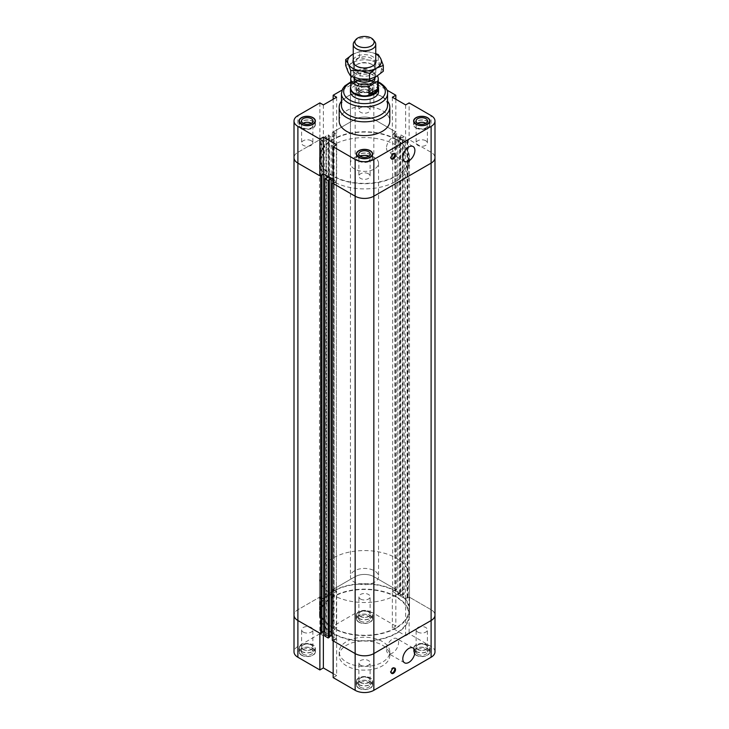 <?xml version="1.0" encoding="UTF-8"?>
<svg xmlns="http://www.w3.org/2000/svg" width="729" height="729" viewBox="0 0 729 729"><rect width="100%" height="100%" fill="white"/><g stroke="black" fill="none" stroke-linecap="round" stroke-linejoin="round"><path stroke-width="0.55" stroke-dasharray="3.65 2.73" d="M395.92 145.098A44.433 25.652 0 0 0 347.496 139.54A44.433 25.652 0 0 0 320.067 163.241A44.433 25.652 0 0 0 364.5 188.893A44.433 25.652 0 0 0 408.933 163.241A44.433 25.652 0 0 0 395.92 145.098M395.92 139.594A44.433 25.652 0 0 0 347.496 134.036A44.433 25.652 0 0 0 320.067 157.728A44.433 25.652 0 0 0 364.5 183.38A44.433 25.652 0 0 0 408.933 157.728A44.433 25.652 0 0 0 395.92 139.594M374.442 157.5A14.061 8.119 0 0 0 359.124 155.742A14.061 8.119 0 0 0 350.439 163.241A14.061 8.119 0 0 0 364.5 171.361A14.061 8.119 0 0 0 378.561 163.241A14.061 8.119 0 0 0 374.442 157.5M336.643 97.239L336.643 133.981L323.357 141.645L319.876 139.64L297.888 152.334A13.213 7.627 0 0 0 294.015 157.728A13.213 7.627 180 0 1 297.888 152.334L320.714 139.157L323.64 141.49L328.888 138.455L324.852 136.77L328.187 134.838L328.187 592.221L324.852 594.153L326.063 594.855L326.063 137.471M323.357 104.912L323.357 141.645M333.162 677.615L336.643 675.61L336.643 638.868L332.324 636.381L336.361 638.713L336.361 181.321L333.162 179.471L336.643 181.485L333.162 183.489M336.643 144.743L336.643 181.485M405.643 104.912L405.643 141.645L409.124 139.64L409.124 102.898M392.357 97.239L392.357 133.981L395.838 131.967L373.849 119.274A13.213 7.627 0 0 0 355.151 119.274L333.162 131.967L333.162 99.253M395.838 99.253L395.838 131.967M336.643 133.981L333.162 131.967M319.876 102.898L319.876 139.64M392.357 628.106L392.357 591.365L395.838 589.36L395.838 626.093L392.357 628.106L405.643 635.77L409.124 633.765L409.124 597.024L431.112 609.717A13.213 7.627 180 0 1 434.985 615.121A13.213 7.627 -0 0 0 431.112 609.717L408.286 596.541L408.286 139.157L431.112 152.334A13.213 7.627 180 0 1 434.985 157.728A13.213 7.627 0 0 0 431.112 152.334L409.124 139.64M342.056 90.095L355.151 82.532A13.213 7.627 180 0 1 373.849 82.532L386.944 90.095M339.195 120.996A25.305 14.616 180 0 1 354.813 107.491A25.305 14.616 180 0 1 382.397 110.662A25.305 14.616 180 0 1 389.805 120.996M358.732 91.262A8.156 4.711 180 0 1 356.344 87.927A8.156 4.711 180 0 1 364.5 83.224A8.156 4.711 180 0 1 372.656 87.927A8.156 4.711 180 0 1 367.616 92.282A8.156 4.711 180 0 1 358.732 91.262M394.435 153.646A3.089 1.786 120 0 0 394.088 153.327A3.089 1.786 120 0 0 391.701 154.156A3.089 1.786 120 0 0 390.352 157.273A3.089 1.786 120 0 0 390.99 158.685A3.089 1.786 120 0 0 391.437 158.831M386.488 148.014A8.548 4.939 120 0 0 388.265 151.933A8.548 4.939 120 0 0 396.813 146.994A8.548 4.939 120 0 0 396.813 137.125A8.548 4.939 120 0 0 390.225 139.412A8.548 4.939 120 0 0 386.488 148.014M405.643 141.645L392.357 133.981M311.21 140.743A5.622 3.244 0 0 0 305.077 140.032A5.622 3.244 0 0 0 301.606 143.039A5.622 3.244 0 0 0 303.255 145.335A5.622 3.244 0 0 0 309.388 146.037A5.622 3.244 0 0 0 312.859 143.039A5.622 3.244 0 0 0 311.21 140.743M303.1 123.292A5.741 3.308 0 0 0 301.496 125.588A5.741 3.308 0 0 0 303.173 127.93A5.741 3.308 0 0 0 309.424 128.641A5.741 3.308 0 0 0 312.969 125.588A5.741 3.308 0 0 0 311.365 123.292M303.173 123.338A5.622 3.244 0 0 0 301.606 125.588A5.622 3.244 0 0 0 307.228 128.833A5.622 3.244 0 0 0 312.859 125.588A5.622 3.244 0 0 0 311.283 123.338M425.745 140.743A5.622 3.244 0 0 0 419.612 140.032A5.622 3.244 0 0 0 416.141 143.039A5.622 3.244 0 0 0 417.79 145.335A5.622 3.244 0 0 0 423.923 146.037A5.622 3.244 0 0 0 427.394 143.039A5.622 3.244 0 0 0 425.745 140.743M417.635 123.292A5.741 3.308 0 0 0 416.031 125.588A5.741 3.308 0 0 0 417.708 127.93A5.741 3.308 0 0 0 423.959 128.641A5.741 3.308 0 0 0 427.504 125.588A5.741 3.308 0 0 0 425.9 123.292M417.717 123.338A5.622 3.244 0 0 0 416.141 125.588A5.622 3.244 0 0 0 421.772 128.833A5.622 3.244 0 0 0 427.394 125.588A5.622 3.244 0 0 0 425.827 123.338M368.473 173.803A5.622 3.244 0 0 0 362.349 173.101A5.622 3.244 0 0 0 358.878 176.099A5.622 3.244 0 0 0 360.527 178.395A5.622 3.244 0 0 0 366.651 179.097A5.622 3.244 0 0 0 370.122 176.099A5.622 3.244 0 0 0 368.473 173.803M360.363 156.352A5.741 3.308 0 0 0 358.759 158.649A5.741 3.308 0 0 0 360.445 160.991A5.741 3.308 0 0 0 366.696 161.71A5.741 3.308 0 0 0 370.241 158.649A5.741 3.308 0 0 0 368.637 156.352M360.445 156.398A5.622 3.244 0 0 0 358.878 158.649A5.622 3.244 0 0 0 364.5 161.893A5.622 3.244 0 0 0 370.122 158.649A5.622 3.244 0 0 0 368.555 156.398M368.473 107.673A5.622 3.244 0 0 0 362.349 106.972A5.622 3.244 0 0 0 358.878 109.97A5.622 3.244 0 0 0 360.527 112.266A5.622 3.244 0 0 0 366.651 112.977A5.622 3.244 0 0 0 370.122 109.97A5.622 3.244 0 0 0 368.473 107.673M360.445 94.861A5.741 3.308 0 0 0 366.696 95.581A5.741 3.308 0 0 0 370.241 92.519A5.741 3.308 0 0 0 364.5 89.211A5.741 3.308 0 0 0 358.759 92.519A5.741 3.308 0 0 0 360.445 94.861M368.473 90.223A5.622 3.244 0 0 0 362.349 89.521A5.622 3.244 0 0 0 358.878 92.519A5.622 3.244 0 0 0 364.5 95.772A5.622 3.244 0 0 0 370.122 92.519A5.622 3.244 0 0 0 368.473 90.223M360.445 90.268A5.741 3.308 180 0 1 358.759 87.927A5.741 3.308 180 0 1 364.5 84.619A5.741 3.308 180 0 1 370.241 87.927A5.741 3.308 180 0 1 366.696 90.988A5.741 3.308 180 0 1 360.445 90.268M358.932 94.816A7.873 4.547 0 0 0 367.516 95.8A7.873 4.547 0 0 0 372.373 91.608A7.873 4.547 0 0 0 364.5 87.061A7.873 4.547 0 0 0 356.627 91.608A7.873 4.547 0 0 0 358.932 94.816M358.932 91.143A7.873 4.547 0 0 0 367.516 92.127A7.873 4.547 0 0 0 372.373 87.927A7.873 4.547 0 0 0 364.5 83.379A7.873 4.547 0 0 0 356.627 87.927A7.873 4.547 0 0 0 358.932 91.143M358.732 94.934A8.156 4.711 0 0 0 367.616 95.955A8.156 4.711 0 0 0 372.656 91.608A8.156 4.711 0 0 0 364.5 86.897A8.156 4.711 0 0 0 356.344 91.608A8.156 4.711 0 0 0 358.732 94.934M416.204 127.885A7.873 4.547 0 0 0 424.779 128.869A7.873 4.547 0 0 0 429.645 124.668A7.873 4.547 0 0 0 421.772 120.121A7.873 4.547 0 0 0 413.899 124.668A7.873 4.547 0 0 0 416.204 127.885M416.004 127.994A8.156 4.711 0 0 0 424.889 129.015A8.156 4.711 0 0 0 429.928 124.668A8.156 4.711 0 0 0 421.772 119.957A8.156 4.711 0 0 0 413.616 124.668A8.156 4.711 0 0 0 416.004 127.994M358.932 160.945A7.873 4.547 0 0 0 367.516 161.929A7.873 4.547 0 0 0 372.373 157.728A7.873 4.547 0 0 0 364.5 153.181A7.873 4.547 0 0 0 356.627 157.728A7.873 4.547 0 0 0 358.932 160.945M358.732 161.063A8.156 4.711 0 0 0 367.616 162.084A8.156 4.711 0 0 0 372.656 157.728A8.156 4.711 0 0 0 364.5 153.026A8.156 4.711 0 0 0 356.344 157.728A8.156 4.711 0 0 0 358.732 161.063M301.66 127.885A7.873 4.547 0 0 0 310.244 128.869A7.873 4.547 0 0 0 315.101 124.668A7.873 4.547 0 0 0 307.228 120.121A7.873 4.547 0 0 0 299.355 124.668A7.873 4.547 0 0 0 301.66 127.885M301.469 127.994A8.156 4.711 0 0 0 310.354 129.015A8.156 4.711 0 0 0 315.384 124.668A8.156 4.711 0 0 0 307.228 119.957A8.156 4.711 0 0 0 299.072 124.668A8.156 4.711 0 0 0 301.469 127.994M350.439 163.241L350.439 91.599A14.061 8.119 180 0 1 359.124 84.099A14.061 8.119 180 0 1 374.442 85.867A14.061 8.119 180 0 1 378.561 91.608M341.436 101.194A25.305 14.616 180 0 1 346.603 96.884A25.305 14.616 180 0 1 382.397 96.884L382.397 96.884A25.305 14.616 180 0 1 387.564 101.194M341.436 105.377A23.064 13.313 180 0 1 348.198 95.964A23.064 13.313 180 0 1 380.802 95.964L382.397 96.884L380.802 95.964A23.064 13.313 180 0 1 387.564 105.377M396.312 596.75A44.998 25.98 -0 0 0 347.286 591.119A44.998 25.98 -0 0 0 319.502 615.112A44.998 25.98 -0 0 0 364.5 641.092A44.998 25.98 -0 0 0 409.498 615.121A44.998 25.98 -0 0 0 396.312 596.75M396.312 139.367A44.998 25.98 180 0 1 409.498 157.737A44.998 25.98 180 0 1 381.714 181.731A44.998 25.98 180 0 1 332.688 176.099A44.998 25.98 180 0 1 319.502 157.728A44.998 25.98 180 0 1 347.286 133.735A44.998 25.98 180 0 1 396.312 139.367M331.112 635.679L324.852 632.061L328.888 634.394L328.888 177.01M399.592 592.923L400.157 593.251L397.888 594.554L392.639 591.529L396.676 589.834L373.849 576.657A13.213 7.627 -0 0 0 355.151 576.657L332.324 589.834L336.361 591.529L331.112 594.554L331.112 137.17L336.361 134.136L332.324 132.45L355.151 119.274A13.213 7.627 180 0 1 373.849 119.274L396.676 132.45L392.639 134.136L397.888 137.17L400.813 134.838L404.148 136.77L404.148 594.153L400.813 592.221L399.592 592.923L399.592 135.539M336.361 591.529L336.361 134.136M408.286 596.541L405.36 598.874L400.112 595.839L400.112 138.455L405.36 141.49L408.286 139.157M405.36 598.874L405.36 141.49M407.074 597.242L407.074 139.859M407.629 597.561L407.629 140.178M397.888 594.554L397.888 137.17M392.639 591.529L392.639 134.136M394.908 590.217L394.908 132.833M395.464 590.536L395.464 133.152M396.676 589.834L396.676 132.45M332.324 589.834L332.324 132.45M333.536 590.536L333.536 133.152M334.092 590.217L334.092 132.833M326.063 594.855L326.619 594.536L328.888 595.839L328.888 138.455M328.888 595.839L323.64 598.874L323.64 141.49M323.64 598.874L321.371 597.561L321.371 140.178M321.371 597.561L321.926 597.242L321.926 139.859M321.926 597.242L320.714 596.541L320.714 139.157M320.714 596.541L297.888 609.717A13.213 7.627 -0 0 0 294.015 615.121A13.213 7.627 180 0 1 297.888 609.717L319.876 597.024L319.876 633.765L323.357 635.77L323.357 599.038L319.876 597.024M321.926 632.991L321.371 632.672L321.371 175.288M321.371 632.672L321.926 632.353M336.361 638.713L334.092 640.016L334.092 182.633L336.361 181.321M334.092 640.016L333.536 639.697L333.536 182.314L334.092 182.633M333.536 639.697L332.324 640.399M400.813 592.221L400.813 134.838M400.157 593.251L400.157 135.858M400.112 595.839L402.381 594.536L402.381 137.143L400.112 138.455M402.381 594.536L402.937 594.855L402.937 137.471L402.381 137.143M402.937 594.855L404.148 594.153M404.148 136.77L402.937 137.471M324.852 594.153L324.852 136.77M326.619 594.536L326.619 137.143M331.112 594.554L328.843 593.251L328.843 135.858L331.112 137.17M328.843 593.251L329.408 592.923L329.408 135.539L328.843 135.858M329.408 592.923L328.187 592.221M328.187 134.838L329.408 135.539M329.408 637.31L328.843 636.991L328.843 179.598M328.843 636.991L329.408 636.663M328.888 634.394L326.619 635.706L326.619 178.313M326.619 635.706L326.063 635.378L326.063 177.994M326.063 635.378L324.852 636.08M333.08 627.742A44.433 25.652 180 0 1 320.067 609.608A44.433 25.652 180 0 1 364.5 583.956A44.433 25.652 180 0 1 408.933 609.608A44.433 25.652 180 0 1 381.504 633.31A44.433 25.652 180 0 1 333.08 627.742M333.08 633.255A44.433 25.652 180 0 1 320.067 615.121A44.433 25.652 180 0 1 364.5 589.469A44.433 25.652 180 0 1 408.933 615.121A44.433 25.652 180 0 1 381.504 638.814A44.433 25.652 180 0 1 333.08 633.255M336.643 675.61L333.162 673.596M336.643 638.868L333.162 640.882M319.876 633.209L323.357 631.205M405.643 635.77L405.643 599.038L409.124 597.024M323.357 635.77L336.643 628.106L336.643 591.365L333.162 589.36L355.151 576.657A13.213 7.627 180 0 1 373.849 576.657L395.838 589.36M336.643 628.106L333.162 626.093L333.162 589.36M392.357 591.365L405.643 599.038M323.357 599.038L336.643 591.365M319.876 633.765L297.888 646.459A13.213 7.627 0 0 0 294.015 651.854M395.838 626.093L373.849 613.399A13.213 7.627 0 0 0 355.151 613.399L333.162 626.093M434.985 651.854A13.213 7.627 0 0 0 431.112 646.459L409.124 633.765M382.397 641.52A25.305 14.616 0 0 0 354.813 638.358A25.305 14.616 0 0 0 339.195 651.854A25.305 14.616 0 0 0 364.5 666.47A25.305 14.616 0 0 0 389.805 651.854A25.305 14.616 0 0 0 382.397 641.52M301.469 655.189A8.156 4.711 0 0 0 310.354 656.209A8.156 4.711 0 0 0 315.384 651.854A8.156 4.711 0 0 0 307.228 647.152A8.156 4.711 0 0 0 299.072 651.854A8.156 4.711 0 0 0 301.469 655.189M358.732 688.249A8.156 4.711 0 0 0 367.616 689.269A8.156 4.711 0 0 0 372.656 684.923A8.156 4.711 0 0 0 364.5 680.212A8.156 4.711 0 0 0 356.344 684.923A8.156 4.711 0 0 0 358.732 688.249M416.004 655.189A8.156 4.711 0 0 0 424.889 656.209A8.156 4.711 0 0 0 429.928 651.854A8.156 4.711 0 0 0 421.772 647.152A8.156 4.711 0 0 0 413.616 651.854A8.156 4.711 0 0 0 416.004 655.189M358.732 622.119A8.156 4.711 0 0 0 367.616 623.14A8.156 4.711 0 0 0 372.656 618.793A8.156 4.711 0 0 0 364.5 614.082A8.156 4.711 0 0 0 356.344 618.793A8.156 4.711 0 0 0 358.732 622.119M394.435 667.983A3.089 1.786 120 0 0 394.088 667.664A3.089 1.786 120 0 0 391.701 668.493A3.089 1.786 120 0 0 390.352 671.6A3.089 1.786 120 0 0 390.99 673.022A3.089 1.786 120 0 0 391.437 673.159M386.488 649.493A8.548 4.939 120 0 0 388.265 653.403A8.548 4.939 120 0 0 396.813 648.464A8.548 4.939 120 0 0 396.813 638.595A8.548 4.939 120 0 0 390.225 640.891A8.548 4.939 120 0 0 386.488 649.493M303.255 632.107A5.622 3.244 0 0 0 309.388 632.808A5.622 3.244 0 0 0 312.859 629.81A5.622 3.244 0 0 0 307.228 626.566A5.622 3.244 0 0 0 301.606 629.81A5.622 3.244 0 0 0 303.255 632.107M303.173 649.603A5.741 3.308 0 0 0 309.424 650.323A5.741 3.308 0 0 0 312.969 647.261A5.741 3.308 0 0 0 307.228 643.953A5.741 3.308 0 0 0 301.496 647.261A5.741 3.308 0 0 0 303.173 649.603M311.21 644.965A5.622 3.244 0 0 0 305.077 644.263A5.622 3.244 0 0 0 301.606 647.261A5.622 3.244 0 0 0 303.255 649.557A5.622 3.244 0 0 0 309.388 650.259A5.622 3.244 0 0 0 312.859 647.261A5.622 3.244 0 0 0 311.21 644.965M303.173 654.195A5.741 3.308 0 0 0 309.424 654.915A5.741 3.308 0 0 0 312.969 651.854A5.741 3.308 0 0 0 307.228 648.546A5.741 3.308 0 0 0 301.496 651.854A5.741 3.308 0 0 0 303.173 654.195M417.79 632.107A5.622 3.244 0 0 0 423.923 632.808A5.622 3.244 0 0 0 427.394 629.81A5.622 3.244 0 0 0 421.772 626.566A5.622 3.244 0 0 0 416.141 629.81A5.622 3.244 0 0 0 417.79 632.107M417.708 649.603A5.741 3.308 0 0 0 423.968 650.323A5.741 3.308 0 0 0 427.504 647.261A5.741 3.308 0 0 0 421.772 643.953A5.741 3.308 0 0 0 416.031 647.261A5.741 3.308 0 0 0 417.708 649.603M425.745 644.965A5.622 3.244 0 0 0 419.612 644.263A5.622 3.244 0 0 0 416.141 647.261A5.622 3.244 0 0 0 417.79 649.557A5.622 3.244 0 0 0 423.923 650.259A5.622 3.244 0 0 0 427.394 647.261A5.622 3.244 0 0 0 425.745 644.965M417.708 654.195A5.741 3.308 0 0 0 423.968 654.915A5.741 3.308 0 0 0 427.504 651.854A5.741 3.308 0 0 0 421.772 648.546A5.741 3.308 0 0 0 416.031 651.854A5.741 3.308 0 0 0 417.708 654.195M360.527 665.176A5.622 3.244 0 0 0 366.651 665.878A5.622 3.244 0 0 0 370.122 662.88A5.622 3.244 0 0 0 364.5 659.627A5.622 3.244 0 0 0 358.878 662.88A5.622 3.244 0 0 0 360.527 665.176M360.445 682.672A5.741 3.308 0 0 0 366.696 683.383A5.741 3.308 0 0 0 370.241 680.33A5.741 3.308 0 0 0 364.5 677.013A5.741 3.308 0 0 0 358.759 680.33A5.741 3.308 0 0 0 360.445 682.672M368.473 678.034A5.622 3.244 0 0 0 362.349 677.323A5.622 3.244 0 0 0 358.878 680.33A5.622 3.244 0 0 0 360.527 682.626A5.622 3.244 0 0 0 366.651 683.328A5.622 3.244 0 0 0 370.122 680.33A5.622 3.244 0 0 0 368.473 678.034M360.445 687.265A5.741 3.308 0 0 0 366.696 687.976A5.741 3.308 0 0 0 370.241 684.923A5.741 3.308 0 0 0 364.5 681.606A5.741 3.308 0 0 0 358.759 684.923A5.741 3.308 0 0 0 360.445 687.265M360.527 599.047A5.622 3.244 0 0 0 366.651 599.748A5.622 3.244 0 0 0 370.122 596.75A5.622 3.244 0 0 0 364.5 593.506A5.622 3.244 0 0 0 358.878 596.75A5.622 3.244 0 0 0 360.527 599.047M360.445 616.543A5.741 3.308 0 0 0 366.696 617.263A5.741 3.308 0 0 0 370.241 614.201A5.741 3.308 0 0 0 364.5 610.884A5.741 3.308 0 0 0 358.759 614.201A5.741 3.308 0 0 0 360.445 616.543M368.473 611.904A5.622 3.244 0 0 0 362.349 611.203A5.622 3.244 0 0 0 358.878 614.201A5.622 3.244 0 0 0 360.527 616.497A5.622 3.244 0 0 0 366.651 617.199A5.622 3.244 0 0 0 370.122 614.201A5.622 3.244 0 0 0 368.473 611.904M360.445 621.135A5.741 3.308 0 0 0 366.696 621.855A5.741 3.308 0 0 0 370.241 618.793A5.741 3.308 0 0 0 364.5 615.476A5.741 3.308 0 0 0 358.759 618.793A5.741 3.308 0 0 0 360.445 621.135M358.932 618.329A7.873 4.547 0 0 0 367.516 619.322A7.873 4.547 0 0 0 372.373 615.121A7.873 4.547 0 0 0 364.5 610.574A7.873 4.547 0 0 0 356.627 615.121A7.873 4.547 0 0 0 358.932 618.329M358.932 622.01A7.873 4.547 180 0 1 356.627 618.793A7.873 4.547 180 0 1 364.5 614.246A7.873 4.547 180 0 1 372.373 618.793A7.873 4.547 180 0 1 367.516 622.994A7.873 4.547 180 0 1 358.932 622.01M358.732 618.447A8.156 4.711 0 0 0 367.616 619.468A8.156 4.711 0 0 0 372.656 615.121A8.156 4.711 0 0 0 364.5 610.41A8.156 4.711 0 0 0 356.344 615.121A8.156 4.711 0 0 0 358.732 618.447M416.204 651.398A7.873 4.547 0 0 0 424.779 652.382A7.873 4.547 0 0 0 429.645 648.181A7.873 4.547 0 0 0 421.772 643.634A7.873 4.547 0 0 0 413.899 648.181A7.873 4.547 0 0 0 416.204 651.398M416.204 655.07A7.873 4.547 180 0 1 413.899 651.854A7.873 4.547 180 0 1 421.772 647.306A7.873 4.547 180 0 1 429.645 651.854A7.873 4.547 180 0 1 424.779 656.054A7.873 4.547 180 0 1 416.204 655.07M416.004 651.507A8.156 4.711 0 0 0 424.889 652.528A8.156 4.711 0 0 0 429.928 648.181A8.156 4.711 0 0 0 421.772 643.47A8.156 4.711 0 0 0 413.616 648.181A8.156 4.711 0 0 0 416.004 651.507M358.932 684.458A7.873 4.547 0 0 0 367.516 685.442A7.873 4.547 0 0 0 372.373 681.241A7.873 4.547 0 0 0 364.5 676.703A7.873 4.547 0 0 0 356.627 681.241A7.873 4.547 0 0 0 358.932 684.458M358.932 688.13A7.873 4.547 180 0 1 356.627 684.923A7.873 4.547 180 0 1 364.5 680.376A7.873 4.547 180 0 1 372.373 684.923A7.873 4.547 180 0 1 367.516 689.124A7.873 4.547 180 0 1 358.932 688.13M358.732 684.577A8.156 4.711 0 0 0 367.616 685.597A8.156 4.711 0 0 0 372.656 681.241A8.156 4.711 0 0 0 364.5 676.539A8.156 4.711 0 0 0 356.344 681.241A8.156 4.711 0 0 0 358.732 684.577M301.66 651.398A7.873 4.547 0 0 0 310.244 652.382A7.873 4.547 0 0 0 315.101 648.181A7.873 4.547 0 0 0 307.228 643.634A7.873 4.547 0 0 0 299.355 648.181A7.873 4.547 0 0 0 301.66 651.398M301.66 655.07A7.873 4.547 180 0 1 299.355 651.854A7.873 4.547 180 0 1 307.228 647.306A7.873 4.547 180 0 1 315.101 651.854A7.873 4.547 180 0 1 310.244 656.054A7.873 4.547 180 0 1 301.66 655.07M301.469 651.507A8.156 4.711 0 0 0 310.354 652.528A8.156 4.711 0 0 0 315.384 648.181A8.156 4.711 0 0 0 307.228 643.47A8.156 4.711 0 0 0 299.072 648.181A8.156 4.711 0 0 0 301.469 651.507M382.397 645.201A25.305 14.616 180 0 1 389.805 655.526A25.305 14.616 180 0 1 364.5 670.142A25.305 14.616 180 0 1 339.195 655.526A25.305 14.616 180 0 1 354.813 642.03A25.305 14.616 180 0 1 382.397 645.201M374.77 41.653A11.245 6.497 0 0 0 364.5 37.808A11.245 6.497 0 0 0 354.23 41.653M375.499 76.964A11.245 6.497 0 0 0 375.745 75.588A11.245 6.497 0 0 0 368.801 69.592A11.245 6.497 0 0 0 356.545 70.995A11.245 6.497 0 0 0 353.255 75.588A11.245 6.497 0 0 0 353.683 77.374M371.854 80.236A10.406 6.005 180 0 1 360.518 81.539A10.406 6.005 180 0 1 354.094 75.989A10.406 6.005 180 0 1 364.5 69.984A10.406 6.005 180 0 1 374.906 75.989A10.406 6.005 180 0 1 371.854 80.236M351.46 83.972C353.009 82.441 355.861 80.791 360.035 79.024L360.035 71.214L351.46 76.171L351.46 83.972L360.035 79.024M360.035 71.214A13.778 7.955 180 0 1 377.358 75.889M350.722 87.927A13.778 7.955 180 0 1 351.925 84.682A13.778 7.955 180 0 1 364.5 79.971A13.778 7.955 180 0 1 377.075 84.682A13.778 7.955 180 0 1 378.278 87.927M354.094 78.741A10.406 6.005 180 0 1 364.5 72.736A10.406 6.005 180 0 1 374.906 78.741M350.722 86.715A14.061 8.119 180 0 1 351.66 85.011A14.061 8.119 180 0 1 364.5 80.208A14.061 8.119 180 0 1 377.34 85.011A14.061 8.119 180 0 1 378.278 86.715M374.442 582.28A14.061 8.119 180 0 1 359.124 584.038A14.061 8.119 180 0 1 350.439 576.539A14.061 8.119 180 0 1 364.5 568.429A14.061 8.119 180 0 1 378.561 576.539A14.061 8.119 180 0 1 374.442 582.28M396.312 594.91A44.998 25.98 180 0 1 347.277 600.541A44.998 25.98 180 0 1 319.502 576.539A44.998 25.98 180 0 1 364.5 550.568A44.998 25.98 180 0 1 409.498 576.539A44.998 25.98 180 0 1 396.312 594.91M396.312 627.979A44.998 25.98 180 0 1 347.277 633.61A44.998 25.98 180 0 1 319.502 609.608A44.998 25.98 180 0 1 364.5 583.628A44.998 25.98 180 0 1 409.498 609.608A44.998 25.98 180 0 1 396.312 627.979M357.338 72.545A10.124 5.841 -0 0 0 368.373 73.811A10.124 5.841 -0 0 0 374.624 68.417A10.124 5.841 -0 0 0 371.662 64.28A10.124 5.841 -0 0 0 357.338 64.28A10.124 5.841 -0 0 0 354.376 68.417A10.124 5.841 -0 0 0 357.338 72.545M356.344 74.267A11.527 6.652 180 0 1 356.344 64.854A11.527 6.652 180 0 1 372.656 64.854A11.527 6.652 180 0 1 372.656 74.267A11.527 6.652 180 0 1 356.344 74.267M357.338 66.749A10.124 5.841 -0 0 0 372.483 66.211A10.124 5.841 -0 0 0 374.624 62.612A10.124 5.841 -0 0 0 371.662 58.484A10.124 5.841 -0 0 0 360.627 57.217A10.124 5.841 -0 0 0 354.376 62.612A10.124 5.841 -0 0 0 356.517 66.211A10.124 5.841 -0 0 0 357.338 66.749M348.198 72.08A16.876 9.741 180 0 1 352.572 62.676A16.876 9.741 180 0 1 368.865 60.152A16.876 9.741 180 0 1 380.802 67.041A16.876 9.741 180 0 1 376.428 76.445A16.876 9.741 180 0 1 360.135 78.969A16.876 9.741 180 0 1 348.198 72.08M353.255 59.833A11.527 6.652 180 0 1 361.292 54.903A11.527 6.652 180 0 1 372.656 56.589A11.527 6.652 180 0 1 375.745 59.833M375.745 54.037A16.876 9.741 -0 0 0 368.865 51.887L375.745 53.627M352.572 54.402L359.461 51.659L368.865 51.887A16.876 9.741 -0 0 0 353.255 54.037M383.317 71.242L380.802 67.041L378.278 60.379L368.865 60.152L359.461 57.463L352.572 62.676L345.683 65.419M359.461 57.463L359.461 51.659M378.278 60.379L378.278 54.575M431.112 646.459L431.112 115.601M355.151 613.399L355.151 82.532M297.888 646.459L297.888 115.601M373.849 613.399L373.849 82.532M350.722 82.596A20.813 12.01 180 0 1 378.278 82.596M341.436 93.44A23.064 13.313 180 0 1 355.679 81.138A23.064 13.313 180 0 1 380.802 84.026A23.064 13.313 180 0 1 387.564 93.44M320.067 157.728L320.067 163.241M408.933 157.728L408.933 163.241M394.881 153.792L394.088 153.327M391.783 159.15L390.99 158.685M413.115 146.538L396.813 137.125M404.568 161.346L388.265 151.933M301.496 120.996L301.496 125.588M312.969 120.996L312.969 125.588M301.606 125.588L301.606 143.039M312.859 125.588L312.859 143.039M416.031 120.996L416.031 125.588M427.504 120.996L427.504 125.588M416.141 125.588L416.141 143.039M427.394 125.588L427.394 143.039M358.759 154.056L358.759 158.649M370.241 154.056L370.241 158.649M358.878 158.649L358.878 176.099M370.122 158.649L370.122 176.099M358.759 87.927L358.759 92.519M370.241 87.927L370.241 92.519M358.878 92.519L358.878 109.97M370.122 92.519L370.122 109.97M356.627 87.927L356.627 91.608M372.373 87.927L372.373 91.608M356.344 87.927L356.344 91.608M372.656 87.927L372.656 91.608M413.899 122.217L413.899 124.668M429.645 122.217L429.645 124.668M413.616 120.996L413.616 124.668M429.928 120.996L429.928 124.668M356.627 155.286L356.627 157.728M372.373 155.286L372.373 157.728M356.344 154.056L356.344 157.728M372.656 154.056L372.656 157.728M299.355 122.217L299.355 124.668M315.101 122.217L315.101 124.668M299.072 120.996L299.072 124.668M315.384 120.996L315.384 124.668M378.561 163.241L378.561 576.539M348.198 95.964L346.603 96.884M350.722 81.94L357.529 79.825L378.278 81.94M319.502 615.121L319.502 157.728M409.498 615.121L409.498 157.728M408.933 615.121L408.933 609.608M320.067 615.121L320.067 609.608M394.881 668.119L394.088 667.664M391.783 673.478L390.99 673.022M413.115 648.008L396.813 638.595M404.568 662.816L388.265 653.403M312.969 651.854L312.969 647.261M301.496 651.854L301.496 647.261M312.859 647.261L312.859 629.81M301.606 647.261L301.606 629.81M427.504 651.854L427.504 647.261M416.031 651.854L416.031 647.261M427.394 647.261L427.394 629.81M416.141 647.261L416.141 629.81M370.241 684.923L370.241 680.33M358.759 684.923L358.759 680.33M370.122 680.33L370.122 662.88M358.878 680.33L358.878 662.88M370.241 618.793L370.241 614.201M358.759 618.793L358.759 614.201M370.122 614.201L370.122 596.75M358.878 614.201L358.878 596.75M372.373 615.121L372.373 618.793M356.627 615.121L356.627 618.793M372.656 615.121L372.656 618.793M356.344 615.121L356.344 618.793M429.645 648.181L429.645 651.854M413.899 648.181L413.899 651.854M429.928 648.181L429.928 651.854M413.616 648.181L413.616 651.854M372.373 681.241L372.373 684.923M356.627 681.241L356.627 684.923M372.656 681.241L372.656 684.923M356.344 681.241L356.344 684.923M315.101 648.181L315.101 651.854M299.355 648.181L299.355 651.854M315.384 648.181L315.384 651.854M299.072 648.181L299.072 651.854M339.195 651.854L339.195 655.526M389.805 651.854L389.805 655.526M353.255 62.758L353.255 75.588M375.745 62.758L375.745 75.588M354.094 75.989L354.094 78.058M374.906 75.989L374.906 78.058M350.439 91.599L350.439 576.539M319.502 576.539L319.502 609.608M409.498 576.539L409.498 609.608M357.338 64.28L356.344 64.854M371.662 64.28L372.656 64.854M374.624 62.612L374.624 68.417M354.376 68.417L354.376 62.612M373.594 65.382L372.483 66.211M355.406 65.382L356.517 66.211"/><path stroke-width="1.09" d="M333.162 99.253L333.162 95.235L336.643 97.239L323.357 104.912L319.876 102.898L297.888 115.601A13.213 7.627 180 0 0 294.015 120.996L294.015 157.728A13.213 7.627 0 0 0 297.888 163.123L319.876 175.826L319.876 139.084L323.357 137.079L336.643 144.743L333.162 146.757L333.162 183.489L355.151 196.192A13.213 7.627 0 0 0 373.849 196.192L431.112 163.123A13.213 7.627 0 0 0 434.985 157.728A13.213 7.627 180 0 1 431.112 163.123L373.849 196.192A13.213 7.627 180 0 1 355.151 196.192L332.324 183.015L333.162 182.532M323.357 137.079L323.357 173.812L333.162 179.471L331.112 178.295L328.187 180.619L324.852 178.696L328.888 177.01L323.64 173.976L320.714 176.309L297.888 163.123A13.213 7.627 180 0 1 294.015 157.728L294.015 615.121A13.213 7.627 -0 0 0 297.888 620.516L320.714 633.692L320.714 176.309M323.357 173.812L319.876 175.826M332.324 183.015L332.324 640.399L355.151 653.576A13.213 7.627 -0 0 0 373.849 653.576L373.849 159.451L431.112 126.39A13.213 7.627 180 0 0 434.985 120.996A13.213 7.627 180 0 0 431.112 115.601L409.124 102.898L405.643 104.912L392.357 97.239L395.838 95.235L395.838 99.253M319.876 139.084L297.888 126.39A13.213 7.627 180 0 1 294.015 120.996M333.162 95.235L342.056 90.095M373.849 159.451A13.213 7.627 180 0 1 355.151 159.451L333.162 146.757M386.944 90.095L395.838 95.235M387.564 101.194A25.305 14.616 180 0 1 389.805 107.218L389.805 120.996A25.305 14.616 180 0 1 364.5 135.603A25.305 14.616 180 0 1 339.195 120.996L339.195 107.218A25.305 14.616 180 0 1 341.436 101.194M301.469 124.322A8.156 4.711 180 0 1 299.072 120.996A8.156 4.711 180 0 1 307.228 116.285A8.156 4.711 180 0 1 315.384 120.996A8.156 4.711 180 0 1 310.354 125.342A8.156 4.711 180 0 1 301.469 124.322M358.732 157.382A8.156 4.711 180 0 1 356.344 154.056A8.156 4.711 180 0 1 364.5 149.345A8.156 4.711 180 0 1 372.656 154.056A8.156 4.711 180 0 1 367.616 158.403A8.156 4.711 180 0 1 358.732 157.382M416.004 124.322A8.156 4.711 180 0 1 413.616 120.996A8.156 4.711 180 0 1 421.772 116.285A8.156 4.711 180 0 1 429.928 120.996A8.156 4.711 180 0 1 424.889 125.342A8.156 4.711 180 0 1 416.004 124.322M391.145 157.728A3.089 1.786 -60 0 1 392.494 154.621A3.089 1.786 -60 0 1 394.881 153.792A3.089 1.786 -60 0 1 394.881 157.364A3.089 1.786 -60 0 1 391.783 159.15A3.089 1.786 -60 0 1 391.145 157.728M391.437 158.831A3.089 1.786 120 0 0 394.088 156.899A3.089 1.786 120 0 0 394.435 153.646M402.8 157.437A8.548 4.939 -60 0 1 406.527 148.825A8.548 4.939 -60 0 1 413.115 146.538A8.548 4.939 -60 0 1 413.115 156.407A8.548 4.939 -60 0 1 404.568 161.346A8.548 4.939 -60 0 1 402.8 157.437M311.365 123.292A5.741 3.308 0 0 0 303.1 123.292M311.283 123.338A5.622 3.244 0 0 0 311.21 123.292A5.622 3.244 0 0 0 303.173 123.338A5.741 3.308 180 0 1 301.496 120.996A5.741 3.308 180 0 1 307.228 117.679A5.741 3.308 180 0 1 312.969 120.996A5.741 3.308 180 0 1 309.424 124.058A5.741 3.308 180 0 1 303.173 123.338M425.9 123.292A5.741 3.308 0 0 0 417.635 123.292M425.827 123.338A5.622 3.244 0 0 0 425.745 123.292A5.622 3.244 0 0 0 417.717 123.338A5.741 3.308 180 0 1 416.031 120.996A5.741 3.308 180 0 1 421.772 117.679A5.741 3.308 180 0 1 427.504 120.996A5.741 3.308 180 0 1 423.959 124.058A5.741 3.308 180 0 1 417.708 123.338M368.637 156.352A5.741 3.308 0 0 0 360.363 156.352M368.555 156.398A5.622 3.244 0 0 0 368.473 156.352A5.622 3.244 0 0 0 360.445 156.398A5.741 3.308 180 0 1 358.759 154.056A5.741 3.308 180 0 1 364.5 150.748A5.741 3.308 180 0 1 370.241 154.056A5.741 3.308 180 0 1 366.696 157.118A5.741 3.308 180 0 1 360.445 156.398M416.204 124.203A7.873 4.547 0 0 0 424.779 125.197A7.873 4.547 0 0 0 429.645 120.996A7.873 4.547 0 0 0 421.772 116.449A7.873 4.547 0 0 0 413.899 120.996A7.873 4.547 0 0 0 416.204 124.203M358.932 157.273A7.873 4.547 0 0 0 367.516 158.257A7.873 4.547 0 0 0 372.373 154.056A7.873 4.547 0 0 0 364.5 149.509A7.873 4.547 0 0 0 356.627 154.056A7.873 4.547 0 0 0 358.932 157.273M301.66 124.203A7.873 4.547 0 0 0 310.244 125.197A7.873 4.547 0 0 0 315.101 120.996A7.873 4.547 0 0 0 307.228 116.449A7.873 4.547 0 0 0 299.355 120.996A7.873 4.547 0 0 0 301.66 124.203M378.561 91.608A14.061 8.119 180 0 1 369.876 99.108A14.061 8.119 180 0 1 354.558 97.34A14.061 8.119 180 0 1 350.439 91.599L350.439 88.327A14.061 8.119 180 0 1 350.722 86.715M389.805 107.218A25.305 14.616 180 0 1 364.5 121.825A25.305 14.616 180 0 1 339.195 107.218M341.436 93.44A23.064 13.313 180 0 0 364.5 106.753A23.064 13.313 180 0 0 387.564 93.44L387.564 105.377A23.064 13.313 180 0 1 364.5 118.69A23.064 13.313 180 0 1 341.436 105.377L341.436 93.44L342.666 88.774L344.717 86.013L350.722 81.94M321.926 632.353L323.64 631.36L323.64 173.976M323.64 631.36L324.852 632.061L323.64 631.36M320.714 633.692L321.926 632.991L321.926 175.607M329.408 636.663L331.112 635.679L331.112 178.295M331.112 635.679L332.324 636.381L331.112 635.679M373.849 690.317L373.849 653.576L431.112 620.516A13.213 7.627 -0 0 0 434.985 615.121A13.213 7.627 180 0 1 431.112 620.516L373.849 653.576A13.213 7.627 180 0 1 355.151 653.576L333.162 640.882L333.162 677.615L355.151 690.317A13.213 7.627 0 0 0 373.849 690.317L431.112 657.248A13.213 7.627 0 0 0 434.985 651.854L434.985 120.996M324.852 178.696L324.852 636.08L328.187 638.012L329.408 637.31L329.408 179.926M328.187 180.619L328.187 638.012M333.162 673.596L323.357 667.937L323.357 631.524M323.357 667.937L319.876 669.951L319.876 633.209L297.888 620.516A13.213 7.627 180 0 1 294.015 615.121L294.015 651.854A13.213 7.627 0 0 0 297.888 657.248L319.876 669.951M391.145 672.065A3.089 1.786 -60 0 1 392.494 668.949A3.089 1.786 -60 0 1 394.881 668.119A3.089 1.786 -60 0 1 394.881 671.691A3.089 1.786 -60 0 1 391.783 673.478A3.089 1.786 -60 0 1 391.145 672.065M391.437 673.159A3.089 1.786 120 0 0 394.088 671.236A3.089 1.786 120 0 0 394.435 667.983M402.8 658.907A8.548 4.939 -60 0 1 406.527 650.304A8.548 4.939 -60 0 1 413.115 648.008A8.548 4.939 -60 0 1 413.115 657.886A8.548 4.939 -60 0 1 404.568 662.816A8.548 4.939 -60 0 1 402.8 658.907M371.307 45.936A9.623 5.559 180 0 1 359.042 46.583A9.623 5.559 180 0 1 355.716 39.74A9.623 5.559 180 0 1 364.5 36.45A9.623 5.559 180 0 1 373.284 39.74A9.623 5.559 180 0 1 371.307 45.936M355.716 39.74L354.23 41.653A11.245 6.497 0 0 0 353.255 44.305A11.245 6.497 0 0 0 360.199 50.301A11.245 6.497 0 0 0 372.455 48.898A11.245 6.497 0 0 0 375.745 44.305A11.245 6.497 0 0 0 374.77 41.653L373.284 39.74M353.683 77.374A11.245 6.497 0 0 0 372.455 80.181A11.245 6.497 0 0 0 375.499 76.964M377.54 89.129L374.241 92.838L368.965 94.077L377.54 89.129L377.54 81.32L368.965 86.268A13.778 7.955 180 0 1 350.722 78.741A13.778 7.955 180 0 1 351.278 76.499M368.965 94.077L368.965 86.268M377.358 75.889A13.778 7.955 180 0 1 378.278 78.741A13.778 7.955 180 0 1 377.54 81.32M378.278 78.741L378.278 87.927A13.778 7.955 180 0 1 374.241 93.558A13.778 7.955 180 0 1 359.224 95.28A13.778 7.955 180 0 1 350.722 87.927L350.722 78.741M374.906 78.058L374.906 78.741A10.406 6.005 180 0 1 371.854 82.997A10.406 6.005 180 0 1 360.518 84.291A10.406 6.005 180 0 1 354.094 78.741L354.094 78.058M378.278 86.715A14.061 8.119 180 0 1 378.561 88.327A14.061 8.119 180 0 1 374.442 94.068A14.061 8.119 180 0 1 359.124 95.827A14.061 8.119 180 0 1 350.439 88.327M375.745 59.833A11.527 6.652 180 0 1 373.594 65.382A11.527 6.652 180 0 1 355.397 65.373A11.527 6.652 180 0 1 353.255 59.833M375.745 53.627L378.278 54.575L380.802 58.776A16.876 9.741 -0 0 0 375.745 54.037M383.317 65.437L376.428 68.18A16.876 9.741 -0 0 0 380.802 58.776L383.317 65.437L383.317 71.242L376.428 76.445L369.539 79.197L369.539 73.392L360.135 70.704A16.876 9.741 -0 0 0 376.428 68.18L369.539 73.392M360.135 70.704L350.722 70.476L348.198 63.815A16.876 9.741 -0 0 0 360.135 70.704M348.198 63.815L345.683 59.614L352.572 54.402A16.876 9.741 -0 0 0 348.198 63.815M352.572 54.402L353.255 54.028A16.876 9.741 -0 0 0 352.572 54.402M345.683 59.614L345.683 65.419L348.198 72.08L350.722 76.281L360.135 78.969L369.539 79.197M350.722 76.281L350.722 70.476M297.888 657.248L297.888 126.39M355.151 690.317L355.151 159.451M431.112 126.39L431.112 657.248M378.278 82.596A20.813 12.01 180 0 1 379.217 83.106A20.813 12.01 180 0 1 378.907 100.274A20.813 12.01 180 0 1 349.191 99.745A20.813 12.01 180 0 1 350.722 82.596M413.899 120.996L413.899 122.217M429.645 120.996L429.645 122.217M356.627 154.056L356.627 155.286M372.373 154.056L372.373 155.286M299.355 120.996L299.355 122.217M315.101 120.996L315.101 122.217M378.561 91.599L378.561 88.327M387.564 93.44C388.129 90.341 385.723 86.86 380.338 82.997L378.278 81.94M353.255 44.305L353.255 62.758M375.745 44.305L375.745 62.758"/></g></svg>
